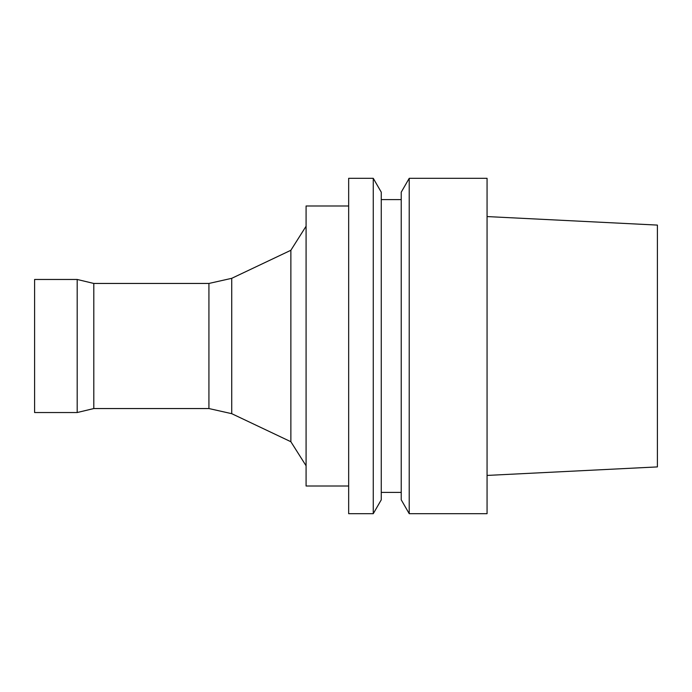 <?xml version="1.0" encoding="UTF-8"?>
<svg xmlns="http://www.w3.org/2000/svg" width="692" height="692" viewBox="0 0 692 692"><rect width="100%" height="100%" fill="white"/><g stroke="black" fill="none" stroke-linecap="round" stroke-linejoin="round"><path stroke-width="1.04" d="M487.064 513.68L487.064 178.32L409.223 178.32L409.223 513.68L487.064 513.68M409.223 513.68L401.23 499.823L401.23 192.177L409.223 178.32M381.266 492.384L401.23 492.384M381.266 499.823L381.266 192.177L373.265 178.32L373.265 513.68L381.266 499.823M373.265 513.68L348.664 513.68L348.664 178.32L373.265 178.32M348.664 486L306.08 486L306.08 206L348.664 206M208.923 408.548L208.923 283.452L93.801 283.452L93.801 408.548L208.923 408.548L231.733 413.678L290.865 441.721L290.865 250.279L306.08 226.232M290.865 441.721L306.08 465.768M231.733 413.678L231.733 278.322L290.865 250.279M93.801 408.548L77.184 412.536L77.184 279.464L93.801 283.452M77.184 412.536L34.6 412.536L34.6 279.464L77.184 279.464M487.064 475.43L657.4 466.91L657.4 225.09L487.064 216.57M381.266 199.616L401.23 199.616M208.923 283.452L231.733 278.322"/></g></svg>

